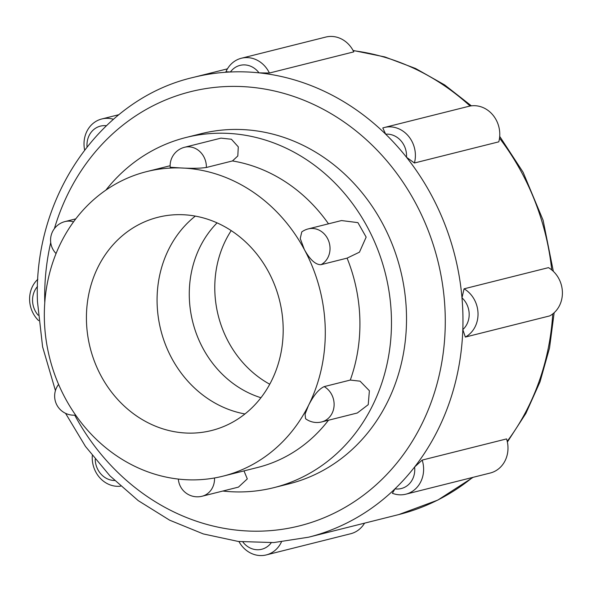 <?xml version="1.0" encoding="UTF-8"?>
<svg xmlns="http://www.w3.org/2000/svg" width="592" height="592" viewBox="0 0 592 592"><rect width="100%" height="100%" fill="white"/><g stroke="black" fill="none" stroke-linecap="round" stroke-linejoin="round"><path stroke-width="0.89" d="M321.648 421.941A19.129 19.129 0 0 1 305.576 418.729L305.072 414.126L308.462 405.527C313.634 395.323 318.873 389.018 324.187 386.613L350.286 380.064L360.077 381.174L369.386 390.742L368.231 404.669L357.316 412.994L321.648 421.941A19.129 16.983 -104.1 0 0 334.11 403.899A19.129 16.983 -104.1 0 0 324.187 386.613M320.997 264.683C315.625 264.853 310.082 259.821 304.377 249.587L300.233 238.532L301.772 231.909A19.129 19.129 0 0 1 308.262 228.897L341.495 220.557L357.908 222.629L366.159 237.111L359.462 252.162L347.09 258.134L320.997 264.683A19.129 16.983 -104.1 0 0 330.025 247.967A19.129 16.983 -104.1 0 0 308.262 228.897M206.371 167.484C200.237 168.372 191.69 168.528 180.723 167.958L170.185 167.247A19.129 19.129 0 0 1 184.608 147.26L220.971 138.136L231.413 139.246L238.287 146.853L237.806 155.985L232.464 160.943L206.371 167.484A19.129 16.983 -104.1 0 0 184.608 147.26M73.541 221.867A19.129 16.983 -104.1 0 0 65.039 221.563L65.039 221.563A19.129 19.129 0 0 0 56.062 253.539M304.377 249.587A156.984 139.379 75.9 0 1 308.462 405.527A156.984 139.379 75.9 0 1 222.999 476.16A156.984 139.379 75.9 0 1 188.892 479.831A156.984 139.379 75.9 0 1 65.238 398.194A156.984 139.379 75.9 0 1 61.154 242.261A156.984 139.379 75.9 0 1 146.609 171.628A156.984 139.379 75.9 0 1 180.723 167.958A156.984 139.379 75.9 0 1 304.377 249.587M181.944 214.689A109.934 97.606 75.9 0 1 282.051 313.42A109.934 97.606 75.9 0 1 211.551 430.525A109.934 97.606 75.9 0 1 90.132 347.645A109.934 97.606 75.9 0 1 158.057 217.264A109.934 97.606 75.9 0 1 181.944 214.689M105.894 190.113A180.508 160.269 75.9 0 1 186.021 137.492A180.508 160.269 75.9 0 1 225.241 133.267A180.508 160.269 75.9 0 1 389.61 295.378A180.508 160.269 75.9 0 1 273.859 487.653A180.508 160.269 75.9 0 1 222.814 491.042M243.993 470.892L247.301 478.891L238.443 487.12L202.079 496.244A19.129 16.983 -104.1 0 0 214.526 477.973M506.574 438.916A27.262 24.205 75.9 0 1 490.228 473.023L405.853 494.187A27.262 24.205 -104.1 0 0 422.192 460.08L506.574 438.916M227.439 68.842L193.199 77.434A237.015 210.441 75.9 0 1 230.414 71.987A20.668 18.352 75.9 0 1 259.022 72.853A237.015 210.441 75.9 0 1 385.688 134.192A20.668 18.352 75.9 0 1 406.504 157.265A237.015 210.441 75.9 0 1 461.982 297.813A20.668 18.352 75.9 0 1 462.818 329.581A237.015 210.441 75.9 0 1 414.615 466.999A20.668 18.352 75.9 0 1 394.975 488.859L392.363 493.277A27.262 24.205 -104.1 0 0 405.853 494.187M472.542 477.455A237.015 210.441 75.9 0 1 398.801 514.566L308.536 537.21A237.015 210.441 75.9 0 0 394.975 488.859A237.015 210.441 75.9 0 0 414.615 466.999L422.192 460.08M548.458 267.643A27.262 24.205 75.9 0 1 562.4 292.174A27.262 24.205 75.9 0 1 549.724 315.899L465.342 337.063A27.262 24.205 -104.1 0 0 478.018 313.338A27.262 24.205 -104.1 0 0 464.076 288.815L548.458 267.643M465.342 337.063L462.818 329.581A237.015 210.441 75.9 0 0 461.982 297.813L464.076 288.815M384.363 127.495L468.746 106.331A27.262 24.205 75.9 0 1 492.714 114.818A27.262 24.205 75.9 0 1 498.79 141.836L414.415 163A27.262 24.205 -104.1 0 0 408.332 135.982A27.262 24.205 -104.1 0 0 384.363 127.495A27.262 24.205 -104.1 0 0 382.795 127.953L385.688 134.192A237.015 210.441 75.9 0 1 406.504 157.265L414.415 163M241.366 58.245L325.748 37.074A27.262 24.205 75.9 0 1 353.787 51.874L269.404 73.038A27.262 24.205 -104.1 0 0 241.366 58.245A27.262 24.205 -104.1 0 0 225.952 71.728L230.414 71.987A237.015 210.441 75.9 0 1 259.022 72.853L269.404 73.038M113.42 119.258A27.262 24.205 -104.1 0 0 101.78 118.977A27.262 24.205 -104.1 0 0 84.626 149.983M87.046 146.875A20.668 18.352 75.9 0 1 106.323 125.733M37.851 279.276A27.262 24.205 -104.1 0 0 38.658 320.642M38.177 315.225A20.668 18.352 75.9 0 1 37.511 286.484M92.3 455.625A27.262 24.205 -104.1 0 0 120.62 486.165M114.596 480.504A20.668 18.352 75.9 0 1 95.194 459.251M364.561 523.158A27.262 24.205 75.9 0 1 350.634 533.755L266.259 554.926A27.262 24.205 -104.1 0 0 281.437 541.954M238.946 541.539A27.262 24.205 -104.1 0 0 266.259 554.926M271.284 542.709A20.668 18.352 75.9 0 1 242.846 541.969M244.947 413.963A109.934 97.606 75.9 0 1 160.78 329.922A109.934 97.606 75.9 0 1 195.316 216.102M260.939 397.72A102.453 90.968 75.9 0 1 192.726 321.907A102.453 90.968 75.9 0 1 217.079 222.873M186.021 137.492L201.065 133.718A180.508 160.269 75.9 0 1 240.285 129.493A180.508 160.269 75.9 0 1 404.654 291.604A180.508 160.269 75.9 0 1 288.903 483.879L273.859 487.653M269.745 384.223A102.453 90.968 75.9 0 1 231.213 230.614M232.464 160.943A156.984 139.379 75.9 0 1 328.493 223.82M347.09 258.134A156.984 139.379 75.9 0 1 350.286 380.064M328.464 420.231A156.984 139.379 75.9 0 1 257.631 467.473L222.999 476.16M353.165 50.66A237.015 210.441 75.9 0 1 470.1 106.035M499.522 138.158A237.015 210.441 75.9 0 1 551.744 269.937M552.743 313.915A237.015 210.441 75.9 0 1 507.218 441.299M44.77 302.756A223.82 198.727 75.9 0 1 50.72 242.579M54.383 228.645A223.82 198.727 75.9 0 1 349.154 125.63A223.82 198.727 75.9 0 1 387.168 474.074A223.82 198.727 75.9 0 1 74.733 415.162M65.039 221.563L75.783 218.87M58.593 384.415A19.129 19.129 0 0 0 75.628 415.096M146.609 171.628L170.133 165.73M118.881 114.685L101.78 118.977M178.347 479.076A19.129 19.129 0 0 0 202.079 496.244M308.536 537.21L273.741 542.575L238.332 541.465L203.315 533.925L169.638 520.183L138.232 500.632L109.927 475.835L85.485 446.464L65.557 413.327M55.433 390.609L42.602 346.853L37.466 301.631C33.063 196.818 100.485 98.879 193.199 77.434M353.061 50.461L384.852 56.928L415.621 68.509L444.673 84.945L471.38 105.835M499.7 136.382L523.099 172.242L543.108 220.246L553.342 271.358M554.156 312.724L549.524 348.015L540.022 381.84L525.874 413.423L507.374 442.017M473.119 477.315L437.836 500.077L398.801 514.566"/></g></svg>
